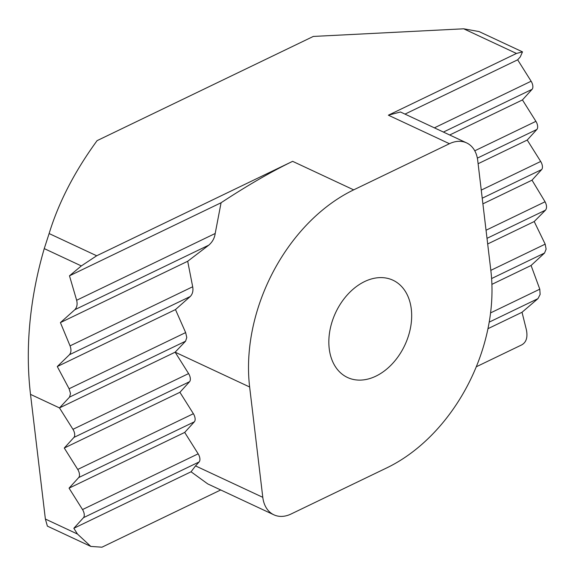 <?xml version="1.0" encoding="UTF-8"?>
<svg xmlns="http://www.w3.org/2000/svg" width="576" height="576" viewBox="0 0 576 576"><rect width="100%" height="100%" fill="white"/><g stroke="black" fill="none" stroke-linecap="round" stroke-linejoin="round"><path stroke-width="0.86" d="M329.22 348.638A53.683 38.225 115 0 0 347.53 377.496A53.683 38.225 115 0 0 392.371 363.722A53.683 38.225 115 0 0 411.293 309.082A53.683 38.225 115 0 0 392.983 280.224A53.683 38.225 115 0 0 348.134 293.998A53.683 38.225 115 0 0 329.22 348.638M262.793 497.326A32.537 23.162 115 0 0 273.888 514.814L207.734 483.905L191.059 471.787L195.53 465.898L262.793 497.326L249.638 386.993A157.795 112.356 -65 0 1 353.678 189.864L449.431 143.719L388.375 115.193L516.456 53.46L522.497 51.862L520.25 56.959L517.658 59.81L531.122 81.223A6.509 3.442 64.3 0 1 532.094 89.323L522.439 99.929L535.91 121.342A6.509 3.442 64.3 0 1 536.875 129.449L527.227 140.054L540.691 161.467A6.509 3.442 64.3 0 1 542.39 166.082A6.509 3.442 64.3 0 1 541.663 169.567L532.008 180.173L545.069 201.78C546.854 205.301 547.006 208.087 545.515 210.139L534.211 221.544L545.184 244.152L546.113 249.142L544.558 253.03L531.079 265.478L539.791 289.181L540.122 294.458L537.97 298.634L522.022 312.271L526.378 329.738C527.882 337.255 526.334 342.302 521.719 344.887L476.266 366.79M69.098 388.757L185.645 332.582L186.775 337.478L185.587 341.186L69.545 397.109L70.51 393.509L69.098 388.757L57.283 366.545L175.478 309.578L190.267 296.496L69.43 354.737C71.208 352.541 71.417 349.582 70.056 345.866L60.415 322.61L187.697 261.266L208.814 245.131L74.83 309.708C77.004 307.318 77.616 304.164 76.651 300.262L69.48 275.818L81.331 265.925L44.251 248.602A309.082 220.075 115 0 0 30.514 394.373L45.374 519.041L77.458 534.031L73.843 528.278L191.059 471.787M77.738 469.447L193.385 413.712A6.509 3.442 64.3 0 1 195.077 418.327A6.509 3.442 64.3 0 1 194.35 421.812L78.71 477.554A6.509 3.442 -115.7 0 0 79.438 474.062A6.509 3.442 -115.7 0 0 77.738 469.447L64.274 448.034L179.914 392.299L189.569 381.694L73.922 437.429A6.509 3.442 -115.7 0 0 72.958 429.322L59.486 407.916L175.133 352.181L185.587 341.186M82.526 509.566L198.166 453.83A6.509 3.442 64.3 0 1 199.865 458.453A6.509 3.442 64.3 0 1 199.138 461.938L83.491 517.673A6.509 3.442 -115.7 0 0 84.218 514.188A6.509 3.442 -115.7 0 0 82.526 509.566L69.055 488.16L184.702 432.425L194.35 421.812M30.514 394.373L59.486 407.916L69.545 397.109M72.958 429.322L188.597 373.586L175.133 352.181L249.638 386.993M77.458 534.031L90.806 546.415L101.952 547.2L220.702 489.967M195.53 465.898L199.138 461.938M73.843 528.278L83.491 517.673M69.055 488.16L78.71 477.554M198.166 453.83L184.702 432.425M64.274 448.034L73.922 437.429M193.385 413.712L179.914 392.299M57.283 366.545L69.43 354.737M60.415 322.61L74.83 309.708M70.056 345.866L192.686 286.762L187.697 261.266M516.456 53.46L463.68 28.8L313.308 36.439L97.078 140.652C74.614 171.475 58.63 202.442 49.118 233.554L96.682 255.773L292.63 161.338C271.03 171.792 247.183 185.594 221.076 202.752L69.48 275.818M96.682 255.773L81.331 265.925M76.651 300.262L215.194 233.489L221.076 202.752M185.645 332.582L175.478 309.578M188.597 373.586A6.509 3.442 64.3 0 1 189.569 381.694M192.686 286.762C193.406 290.772 192.6 294.019 190.267 296.496M215.194 233.489C214.574 238.082 212.45 241.963 208.814 245.131M388.375 115.193L400.464 111.989L466.618 142.906A32.537 23.162 115 0 1 477.713 160.394L490.874 270.727A157.795 112.356 -65 0 1 386.827 467.856L291.082 514.001A32.537 23.162 115 0 1 273.888 514.814M482.897 203.846L532.008 180.173M487.966 328.687L522.022 312.271M491.904 284.357L531.079 265.478M487.685 243.965L534.211 221.544M478.116 163.721L527.227 140.054M449.69 134.993L522.439 99.929M405 114.106L517.658 59.81M466.618 142.906A32.537 23.162 115 0 0 449.431 143.719M463.68 28.8L479.074 31.572L522.497 51.862M90.806 546.415L47.383 526.126L45.374 519.041M44.251 248.602L49.118 233.554M541.663 169.567L482.227 198.216M544.558 253.03L491.609 278.546M537.97 298.634L489.204 322.135M353.678 189.864L292.63 161.338M486.043 230.234L545.069 201.78M490.572 312.905L539.791 289.181M545.515 210.139L487.008 238.334M490.831 270.353L545.184 244.152M536.875 129.449L477.36 158.134M532.094 89.323L443.419 132.062M474.775 150.804L535.91 121.342M434.39 127.843L531.122 81.223M481.262 190.109L540.691 161.467"/></g></svg>
